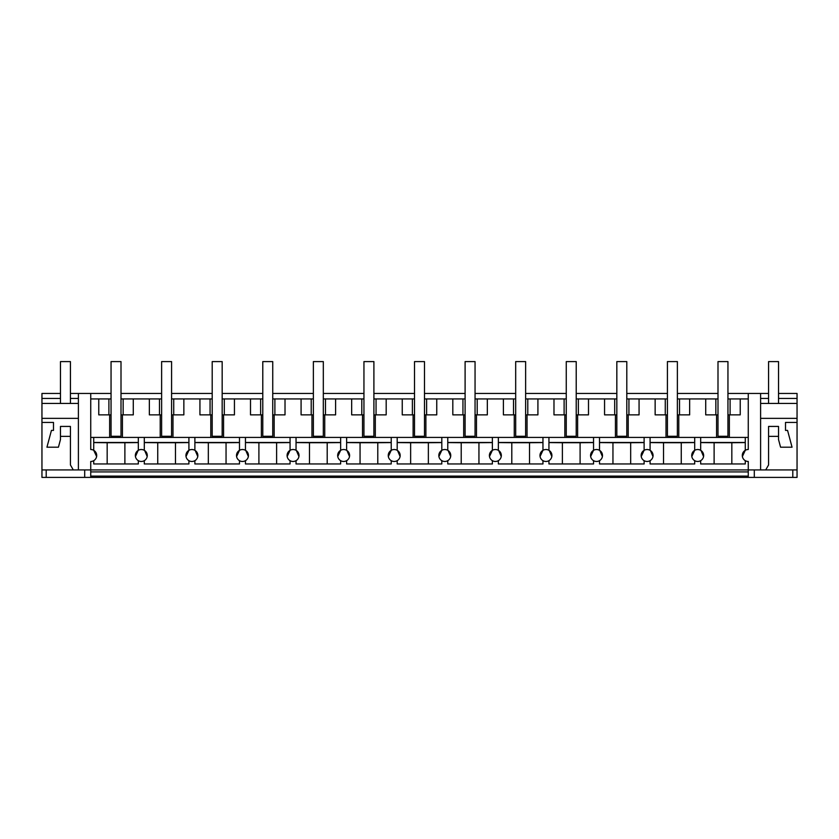 <?xml version="1.0" encoding="UTF-8"?>
<svg xmlns="http://www.w3.org/2000/svg" width="839" height="839" viewBox="0 0 839 839"><rect width="100%" height="100%" fill="white"/><g stroke="black" fill="none" stroke-linecap="round" stroke-linejoin="round"><path stroke-width="1.26" d="M727.948 393.46L748.262 393.46L748.262 449.515A5.978 5.978 0 0 0 745.273 460.663L745.273 463.957L700.67 463.957L700.67 460.663A5.978 5.978 0 0 0 697.681 449.515A5.978 5.978 0 0 0 694.702 460.663L694.702 463.957L650.089 463.957L650.089 460.663A5.978 5.978 0 0 0 647.11 449.515A5.978 5.978 0 0 0 644.121 460.663L644.121 463.957L599.518 463.957L599.518 460.663A5.978 5.978 0 0 0 596.529 449.515A5.978 5.978 0 0 0 593.54 460.663L593.54 463.957L548.937 463.957L548.937 460.663A5.978 5.978 0 0 0 545.948 449.515A5.978 5.978 0 0 0 542.959 460.663L542.959 463.957L498.356 463.957L498.356 460.663A5.978 5.978 0 0 0 495.367 449.515A5.978 5.978 0 0 0 492.378 460.663L492.378 463.957L447.774 463.957L447.774 460.663A5.978 5.978 0 0 0 444.785 449.515A5.978 5.978 0 0 0 441.807 460.663L441.807 463.957L397.193 463.957L397.193 460.663A5.978 5.978 0 0 0 394.215 449.515A5.978 5.978 0 0 0 391.226 460.663L391.226 463.957L346.622 463.957L346.622 460.663A5.978 5.978 0 0 0 343.633 449.515A5.978 5.978 0 0 0 340.644 460.663L340.644 463.957L296.041 463.957L296.041 460.663A5.978 5.978 0 0 0 293.052 449.515A5.978 5.978 0 0 0 290.063 460.663L290.063 463.957L245.46 463.957L245.46 460.663A5.978 5.978 0 0 0 242.471 449.515A5.978 5.978 0 0 0 239.482 460.663L239.482 463.957L194.879 463.957L194.879 460.663A5.978 5.978 0 0 0 191.89 449.515A5.978 5.978 0 0 0 188.911 460.663L188.911 463.957L144.298 463.957L144.298 460.663A5.978 5.978 0 0 0 141.319 449.515A5.978 5.978 0 0 0 138.33 460.663L138.33 463.957L93.727 463.957L93.727 460.663A5.978 5.978 0 0 1 90.738 461.471L90.738 469.934L748.262 469.934L748.262 477.401L792.803 477.401L792.803 469.934M84.697 469.934L84.697 477.401L41.95 477.401L41.95 469.934L90.738 469.934L90.738 477.401L748.262 477.401M78.394 469.934L78.394 393.46L90.738 393.46L90.738 449.515A5.978 5.978 0 0 1 93.727 450.323L93.727 437.423L748.262 437.423M78.394 403.444L41.95 403.444L41.95 393.46L60.471 393.46M70.424 393.46L78.394 393.46M90.738 393.46L111.052 393.46M121.005 393.46L161.623 393.46M171.586 393.46L212.204 393.46M222.167 393.46L262.785 393.46M272.738 393.46L313.367 393.46M323.319 393.46L363.948 393.46M373.9 393.46L414.518 393.46M424.482 393.46L465.1 393.46M475.052 393.46L515.681 393.46M525.634 393.46L566.262 393.46M576.215 393.46L616.833 393.46M626.796 393.46L667.414 393.46M677.377 393.46L717.995 393.46M768.576 393.46L748.262 393.46M760.606 418.357L797.05 418.357L797.05 393.46L778.529 393.46M93.727 460.663A5.978 5.978 0 0 0 93.727 450.323L96.621 456.51M797.05 418.357L797.05 469.934L748.262 469.934L748.262 461.471A5.978 5.978 0 0 1 745.273 460.663M41.95 403.444L41.95 422.437L53.497 422.437L53.497 430.397L51.441 430.397L46.942 447.197L58.426 447.197L60.471 439.563L60.471 436.374L70.424 436.374L70.424 464.953L73.297 469.934M41.95 418.357L78.394 418.357M41.95 398.441L60.471 398.441M70.424 398.441L78.394 398.441M41.95 469.934L41.95 422.437L53.497 422.437M46.197 477.401L46.197 469.934M84.697 477.401L90.738 477.401M797.05 469.934L797.05 477.401L792.803 477.401M90.738 437.423L93.727 437.423M109.636 437.423L109.636 414.875M98.771 398.945L108.902 398.945L108.902 414.875L98.771 414.875L98.771 398.945L90.738 398.945M108.902 398.945L111.052 398.945M121.005 398.945L161.623 398.945M171.586 398.945L212.204 398.945M222.167 398.945L262.785 398.945M272.738 398.945L313.367 398.945M323.319 398.945L363.948 398.945M373.9 398.945L414.518 398.945M424.482 398.945L465.1 398.945M475.052 398.945L515.681 398.945M525.634 398.945L566.262 398.945M576.215 398.945L616.833 398.945M626.796 398.945L667.414 398.945M677.377 398.945L717.995 398.945M727.948 398.945L748.262 398.945M90.738 476.101L748.262 476.101M121.005 414.875L133.286 414.875L133.286 398.945M122.421 437.423L122.421 414.875M160.218 437.423L160.218 414.875M159.483 398.945L159.483 414.875L149.352 414.875L149.352 398.945M93.727 442.478L138.33 442.478M144.298 437.423L144.298 450.323A5.978 5.978 0 0 0 138.33 450.323L138.33 437.423M108.902 414.875L111.052 414.875M123.155 398.945L123.155 414.875M138.33 460.663A5.978 5.978 0 0 0 144.298 460.663M144.654 450.533L147.203 456.531M93.727 442.583L107.172 442.73L107.172 463.957M107.172 442.73L124.885 442.73L124.885 463.957M138.33 442.583L124.885 442.73M138.152 450.428L135.436 456.521M171.586 414.875L183.856 414.875L183.856 398.945M172.991 437.423L172.991 414.875M210.799 437.423L210.799 414.875M210.065 398.945L210.065 414.875L199.934 414.875L199.934 398.945M144.298 442.478L188.911 442.478M194.879 437.423L194.879 450.323A5.978 5.978 0 0 0 188.911 450.323L188.911 437.423M159.483 414.875L161.623 414.875M173.725 398.945L173.725 414.875M188.911 460.663A5.978 5.978 0 0 0 194.879 460.663M195.225 450.533L197.773 456.531M144.298 442.583L157.742 442.73L157.742 463.957M157.742 442.73L175.466 442.73L175.466 463.957M188.911 442.583L175.466 442.73M188.911 450.323L186.017 456.531M222.167 414.875L234.438 414.875L234.438 398.945M223.573 437.423L223.573 414.875M261.369 437.423L261.369 414.875M260.635 398.945L260.635 414.875L250.504 414.875L250.504 398.945M194.879 442.478L239.482 442.478M245.46 437.423L245.46 450.323A5.978 5.978 0 0 0 239.482 450.323L239.482 437.423M210.065 414.875L212.204 414.875M224.307 398.945L224.307 414.875M239.482 460.663A5.978 5.978 0 0 0 245.46 460.663M245.806 450.533L248.354 456.531M194.879 442.583L208.324 442.73L208.324 463.957M208.324 442.73L226.048 442.73L226.048 463.957M239.482 442.583L226.048 442.73M239.482 450.323L236.588 456.531M272.738 414.875L285.019 414.875L285.019 398.945M274.154 437.423L274.154 414.875M311.951 437.423L311.951 414.875M311.217 398.945L311.217 414.875L301.086 414.875L301.086 398.945M245.46 442.478L290.063 442.478M296.041 437.423L296.041 450.323A5.978 5.978 0 0 0 290.063 450.323L290.063 437.423M260.635 414.875L262.785 414.875M274.888 398.945L274.888 414.875M290.063 460.663A5.978 5.978 0 0 0 296.041 460.663M296.387 450.533L298.936 456.531M245.46 442.583L258.905 442.73L258.905 463.957M258.905 442.73L276.618 442.73L276.618 463.957M290.063 442.583L276.618 442.73M290.063 450.323L287.169 456.531M323.319 414.875L335.6 414.875L335.6 398.945M324.735 437.423L324.735 414.875M362.532 437.423L362.532 414.875M361.798 398.945L361.798 414.875L351.667 414.875L351.667 398.945M296.041 442.478L340.644 442.478M346.622 437.423L346.622 450.323A5.978 5.978 0 0 0 340.644 450.323L340.644 437.423M311.217 414.875L313.367 414.875M325.469 398.945L325.469 414.875M340.644 460.663A5.978 5.978 0 0 0 346.622 460.663M346.968 450.533L349.517 456.531M296.041 442.583L309.486 442.73L309.486 463.957M309.486 442.73L327.2 442.73L327.2 463.957M340.644 442.583L327.2 442.73M340.644 450.323L337.75 456.531M373.9 414.875L386.181 414.875L386.181 398.945M375.316 437.423L375.316 414.875M413.113 437.423L413.113 414.875M412.379 398.945L412.379 414.875L402.248 414.875L402.248 398.945M346.622 442.478L391.226 442.478M397.193 437.423L397.193 450.323A5.978 5.978 0 0 0 391.226 450.323L391.226 437.423M361.798 414.875L363.948 414.875M376.05 398.945L376.05 414.875M391.226 460.663A5.978 5.978 0 0 0 397.193 460.663M397.539 450.533L400.098 456.531M346.622 442.583L360.057 442.73L360.057 463.957M360.057 442.73L377.781 442.73L377.781 463.957M391.226 442.583L377.781 442.73M391.226 450.323L388.331 456.531M424.482 414.875L436.752 414.875L436.752 398.945M425.887 437.423L425.887 414.875M463.684 437.423L463.684 414.875M462.95 398.945L462.95 414.875L452.819 414.875L452.819 398.945M397.193 442.478L441.807 442.478M447.774 437.423L447.774 450.323A5.978 5.978 0 0 0 441.807 450.323L441.807 437.423M412.379 414.875L414.518 414.875M426.621 398.945L426.621 414.875M441.807 460.663A5.978 5.978 0 0 0 447.774 460.663M448.12 450.533L450.669 456.531M397.193 442.583L410.638 442.73L410.638 463.957M410.638 442.73L428.362 442.73L428.362 463.957M441.807 442.583L428.362 442.73M441.807 450.323L438.902 456.531M475.052 414.875L487.333 414.875L487.333 398.945M476.468 437.423L476.468 414.875M514.265 437.423L514.265 414.875M513.531 398.945L513.531 414.875L503.4 414.875L503.4 398.945M447.774 442.478L492.378 442.478M498.356 437.423L498.356 450.323A5.978 5.978 0 0 0 492.378 450.323L492.378 437.423M462.95 414.875L465.1 414.875M477.202 398.945L477.202 414.875M492.378 460.663A5.978 5.978 0 0 0 498.356 460.663M498.702 450.533L501.25 456.531M447.774 442.583L461.219 442.73L461.219 463.957M461.219 442.73L478.943 442.73L478.943 463.957M492.378 442.583L478.943 442.73M492.378 450.323L489.483 456.531M525.634 414.875L537.914 414.875L537.914 398.945M527.049 437.423L527.049 414.875M564.846 437.423L564.846 414.875M564.112 398.945L564.112 414.875L553.981 414.875L553.981 398.945M498.356 442.478L542.959 442.478M548.937 437.423L548.937 450.323A5.978 5.978 0 0 0 542.959 450.323L542.959 437.423M513.531 414.875L515.681 414.875M527.783 398.945L527.783 414.875M542.959 460.663A5.978 5.978 0 0 0 548.937 460.663M549.283 450.533L551.831 456.531M498.356 442.583L511.8 442.73L511.8 463.957M511.8 442.73L529.514 442.73L529.514 463.957M542.959 442.583L529.514 442.73M542.959 450.323L540.064 456.531M576.215 414.875L588.496 414.875L588.496 398.945M577.631 437.423L577.631 414.875M615.427 437.423L615.427 414.875M614.693 398.945L614.693 414.875L604.562 414.875L604.562 398.945M548.937 442.478L593.54 442.478M599.518 437.423L599.518 450.323A5.978 5.978 0 0 0 593.54 450.323L593.54 437.423M564.112 414.875L566.262 414.875M578.365 398.945L578.365 414.875M593.54 460.663A5.978 5.978 0 0 0 599.518 460.663M599.864 450.533L602.412 456.531M548.937 442.583L562.382 442.73L562.382 463.957M562.382 442.73L580.095 442.73L580.095 463.957M593.54 442.583L580.095 442.73M593.54 450.323L590.646 456.531M626.796 414.875L639.066 414.875L639.066 398.945M628.201 437.423L628.201 414.875M666.009 437.423L666.009 414.875M665.275 398.945L665.275 414.875L655.144 414.875L655.144 398.945M599.518 442.478L644.121 442.478M650.089 437.423L650.089 450.323A5.978 5.978 0 0 0 644.121 450.323L644.121 437.423M614.693 414.875L616.833 414.875M628.935 398.945L628.935 414.875M644.121 460.663A5.978 5.978 0 0 0 650.089 460.663M650.435 450.533L652.983 456.531M599.518 442.583L612.952 442.73L612.952 463.957M612.952 442.73L630.676 442.73L630.676 463.957M644.121 442.583L630.676 442.73M644.121 450.323L641.227 456.531M677.377 414.875L689.648 414.875L689.648 398.945M678.782 437.423L678.782 414.875M716.579 437.423L716.579 414.875M715.845 398.945L715.845 414.875L705.714 414.875L705.714 398.945M650.089 442.478L694.702 442.478M700.67 437.423L700.67 450.323A5.978 5.978 0 0 0 694.702 450.323L694.702 437.423M665.275 414.875L667.414 414.875M679.517 398.945L679.517 414.875M694.702 460.663A5.978 5.978 0 0 0 700.67 460.663M701.016 450.533L703.564 456.531M650.089 442.583L663.534 442.73L663.534 463.957M663.534 442.73L681.258 442.73L681.258 463.957M694.702 442.583L681.258 442.73M694.692 450.323L691.797 456.531M727.948 414.875L740.229 414.875L740.229 398.945M729.364 437.423L729.364 414.875M700.67 442.478L745.273 442.478M742.379 456.531L745.273 450.323L745.273 437.423M715.845 414.875L717.995 414.875M730.098 398.945L730.098 414.875M700.67 442.583L714.115 442.73L714.115 463.957M714.115 442.73L731.828 442.73L731.828 463.957M745.273 442.583L731.828 442.73M760.606 469.934L760.606 393.46M765.703 469.934L768.576 464.953L768.576 436.374L778.529 436.374L778.529 439.563L780.574 447.197L792.058 447.197L787.559 430.397L785.503 430.397L785.503 422.437L797.05 422.437L785.503 422.437M797.05 403.444L760.606 403.444M797.05 398.441L778.529 398.441M768.576 398.441L760.606 398.441M754.303 477.401L754.303 469.934M121.005 436.28L111.052 436.28L111.052 361.599L121.005 361.599L121.005 436.28M171.586 436.28L161.623 436.28L161.623 361.599L171.586 361.599L171.586 436.28M222.167 436.28L212.204 436.28L212.204 361.599L222.167 361.599L222.167 436.28M272.738 436.28L262.785 436.28L262.785 361.599L272.738 361.599L272.738 436.28M323.319 436.28L313.367 436.28L313.367 361.599L323.319 361.599L323.319 436.28M373.9 436.28L363.948 436.28L363.948 361.599L373.9 361.599L373.9 436.28M424.482 436.28L414.518 436.28L414.518 361.599L424.482 361.599L424.482 436.28M475.052 436.28L465.1 436.28L465.1 361.599L475.052 361.599L475.052 436.28M525.634 436.28L515.681 436.28L515.681 361.599L525.634 361.599L525.634 436.28M576.215 436.28L566.262 436.28L566.262 361.599L576.215 361.599L576.215 436.28M626.796 436.28L616.833 436.28L616.833 361.599L626.796 361.599L626.796 436.28M677.377 436.28L667.414 436.28L667.414 361.599L677.377 361.599L677.377 436.28M727.948 436.28L717.995 436.28L717.995 361.599L727.948 361.599L727.948 436.28M70.424 403.444L70.424 361.599L60.471 361.599L60.471 403.444M70.424 436.374L70.424 426.422L60.471 426.422L60.471 436.374M778.529 403.444L778.529 361.599L768.576 361.599L768.576 403.444M778.529 436.374L778.529 426.422L768.576 426.422L768.576 436.374M90.738 471.917L748.262 471.917"/></g></svg>
